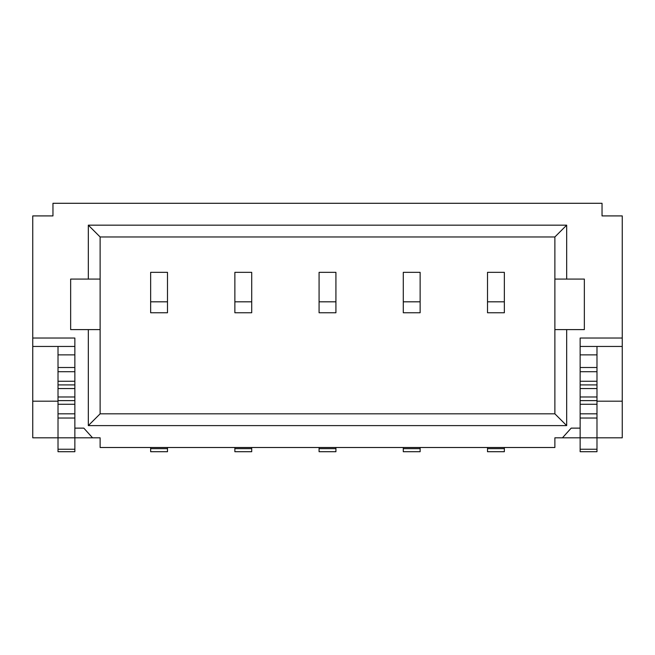 <?xml version="1.0" encoding="UTF-8"?>
<svg xmlns="http://www.w3.org/2000/svg" width="655" height="655" viewBox="0 0 655 655"><rect width="100%" height="100%" fill="white"/><g stroke="black" fill="none" stroke-linecap="round" stroke-linejoin="round"><path stroke-width="0.98" d="M52.965 203.287L602.035 203.287L602.035 215.913L622.25 215.913L622.25 338.029L580.142 338.029L580.142 428.133L571.176 428.133L562.457 437.818L554.875 437.818L554.875 447.504L100.125 447.504L100.125 437.818L92.543 437.818L83.824 428.133L74.858 428.133L74.858 338.029L32.75 338.029L32.75 215.913L52.965 215.913L52.965 203.287M88.327 329.604L88.327 425.611L566.673 425.611L566.673 329.604L584.35 329.604L584.35 279.079L566.673 279.079L566.673 225.173L88.327 225.173L88.327 279.079L70.65 279.079L70.65 329.604L100.125 329.604L100.125 413.821L554.875 413.821L566.673 425.611M596.983 449.248L580.142 449.248L580.142 451.713L596.983 451.713L596.983 437.818L622.25 437.818L622.25 338.029M32.75 338.029L32.75 437.818L58.017 437.818L58.017 451.713L74.858 451.713L74.858 449.248L58.017 449.248M32.75 346.446L74.858 346.446L58.017 346.446L58.017 400.623L74.858 400.623M562.457 437.818L580.142 437.818L580.142 418.029L596.983 418.029L596.983 384.911L580.142 384.911M58.017 400.623L58.017 437.818L92.543 437.818M622.25 346.446L580.142 346.446L596.983 346.446L596.983 354.871L580.142 354.871L580.142 367.504L596.983 367.504L596.983 354.871M88.327 425.611L100.125 413.821M88.327 279.079L100.125 279.079L100.125 236.971L88.327 225.173M566.673 225.173L554.875 236.971L100.125 236.971M566.673 279.079L554.875 279.079L554.875 236.971M566.673 329.604L554.875 329.604L554.875 413.821M622.25 401.188L596.983 401.188M58.017 401.188L32.75 401.188M100.125 329.604L100.125 279.079M554.875 279.079L554.875 329.604M504.35 301.816L504.35 312.762L487.508 312.762L487.508 272.341L504.35 272.341L504.35 301.816L487.508 301.816M420.133 301.816L420.133 312.762L403.292 312.762L403.292 272.341L420.133 272.341L420.133 301.816L403.292 301.816M335.925 301.816L335.925 312.762L319.075 312.762L319.075 272.341L335.925 272.341L335.925 301.816L319.075 301.816M251.708 301.816L251.708 312.762L234.867 312.762L234.867 272.341L251.708 272.341L251.708 301.816L234.867 301.816M167.492 301.816L167.492 312.762L150.65 312.762L150.65 272.341L167.492 272.341L167.492 301.816L150.65 301.816M58.017 418.029L74.858 418.029L74.858 449.248M58.017 354.871L74.858 354.871L74.858 367.504L58.017 367.504M596.983 384.911L596.983 367.504M580.142 449.248L580.142 437.818L596.983 437.818L596.983 418.029M167.492 447.504L167.492 451.713L150.65 451.713L150.65 447.504M167.492 312.762L150.65 312.762M251.708 447.504L251.708 451.713L234.867 451.713L234.867 447.504M251.708 312.762L234.867 312.762M335.925 447.504L335.925 451.713L319.075 451.713L319.075 447.504M335.925 312.762L319.075 312.762M420.133 447.504L420.133 451.713L403.292 451.713L403.292 447.504M420.133 312.762L403.292 312.762M504.35 447.504L504.35 451.713L487.508 451.713L487.508 447.504M504.35 312.762L487.508 312.762M58.017 413.821L74.858 413.821M58.017 404.266L74.858 404.266M58.017 388.554L74.858 388.554M74.858 396.979L58.017 396.979M58.017 371.712L74.858 371.712M74.858 381.259L58.017 381.259M74.858 384.911L58.017 384.911M596.983 371.712L580.142 371.712M596.983 381.259L580.142 381.259M596.983 396.979L580.142 396.979M580.142 388.554L596.983 388.554M596.983 413.821L580.142 413.821M580.142 404.266L596.983 404.266M580.142 400.623L596.983 400.623M150.65 448.65L167.492 448.65M234.867 448.65L251.708 448.65M319.075 448.65L335.925 448.65M403.292 448.65L420.133 448.65M487.508 448.65L504.35 448.65"/></g></svg>
